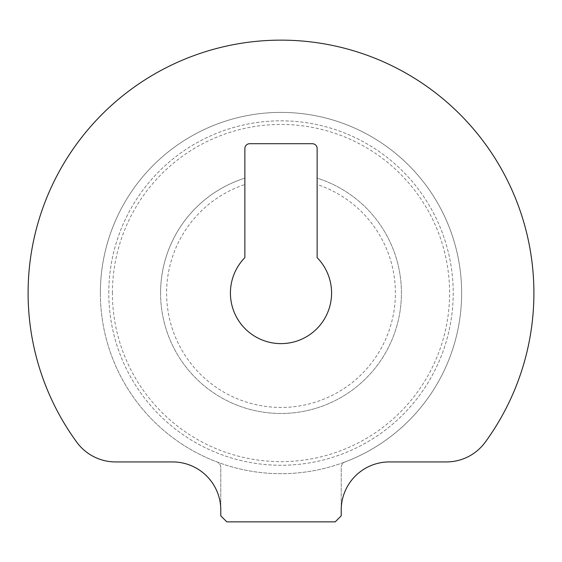 <?xml version="1.0" encoding="UTF-8"?>
<svg xmlns="http://www.w3.org/2000/svg" width="562" height="562" viewBox="0 0 562 562"><rect width="100%" height="100%" fill="white"/><g stroke="black" fill="none" stroke-linecap="round" stroke-linejoin="round"><path stroke-width="0.42" stroke-dasharray="2.81 2.11" d="M244.87 184.491L244.87 178.161A120.43 120.43 0 0 0 281 413.47A120.43 120.43 0 0 0 317.13 178.161L317.13 184.491A114.409 114.409 0 0 1 281 407.45A114.409 114.409 0 0 1 244.87 184.491L244.87 257.642A50.58 50.58 0 0 0 281 343.621A50.58 50.58 0 0 0 317.13 257.642L317.13 184.491M112.4 293.041A168.6 168.6 0 0 1 281 124.441A168.6 168.6 0 0 1 449.6 293.041A168.6 168.6 0 0 1 281 461.641A168.6 168.6 0 0 1 112.4 293.041M461.641 293.041A180.641 180.641 0 0 0 281 112.4A180.641 180.641 0 0 0 100.359 293.041A180.641 180.641 0 0 1 281 112.4A180.641 180.641 0 0 1 345.096 461.929A6.02 6.02 0 0 0 341.211 467.563L341.211 510.099A48.17 48.17 0 0 1 389.389 461.929L446.354 461.929A48.17 48.17 0 0 0 485.259 442.161A252.9 252.9 0 0 0 281 40.141A252.9 252.9 0 0 0 76.741 442.161A48.17 48.17 0 0 0 115.646 461.929L172.611 461.929A48.17 48.17 0 0 1 220.789 510.099L220.789 467.563A6.02 6.02 0 0 0 216.904 461.929A180.641 180.641 0 0 1 281 112.4A180.641 180.641 0 0 1 345.096 461.929A6.02 6.02 0 0 0 341.211 467.563L341.211 515.839L335.191 521.859L226.809 521.859L220.789 515.839L220.789 467.563A6.02 6.02 0 0 0 216.904 461.929A180.641 180.641 0 0 1 281 112.4A180.641 180.641 0 0 1 461.641 293.041A180.641 180.641 0 0 1 281 473.689A180.641 180.641 0 0 1 100.359 293.041A180.641 180.641 0 0 0 281 473.689A180.641 180.641 0 0 0 461.641 293.041M108.789 293.041A172.211 172.211 0 0 1 281 120.83A172.211 172.211 0 0 1 453.211 293.041A172.211 172.211 0 0 1 281 465.259A172.211 172.211 0 0 1 108.789 293.041A172.211 172.211 0 0 1 281 120.83A172.211 172.211 0 0 1 453.211 293.041A172.211 172.211 0 0 1 281 465.259A172.211 172.211 0 0 1 108.789 293.041M160.57 293.041A120.43 120.43 0 0 0 281 413.47A120.43 120.43 0 0 0 317.13 178.161L317.13 148.53A4.819 4.819 0 0 0 312.31 143.71L249.69 143.71A4.819 4.819 0 0 0 244.87 148.53L244.87 178.161A120.43 120.43 0 0 0 160.57 293.041A120.43 120.43 0 0 1 244.87 178.161"/><path stroke-width="0.84" d="M230.42 293.041A50.58 50.58 0 0 0 281 343.621A50.58 50.58 0 0 0 317.13 257.642L317.13 148.53A4.819 4.819 0 0 0 312.31 143.71L249.69 143.71A4.819 4.819 0 0 0 244.87 148.53L244.87 257.642A50.58 50.58 0 0 0 230.42 293.041M28.1 293.041A252.9 252.9 0 0 1 281 40.141A252.9 252.9 0 0 1 485.259 442.161A48.17 48.17 0 0 1 446.354 461.929L389.389 461.929A48.17 48.17 0 0 0 341.211 510.099L341.211 515.839L335.191 521.859L226.809 521.859L220.789 515.839L220.789 510.099A48.17 48.17 0 0 0 172.611 461.929L115.646 461.929A48.17 48.17 0 0 1 76.741 442.161A252.9 252.9 0 0 1 28.1 293.041"/></g></svg>
